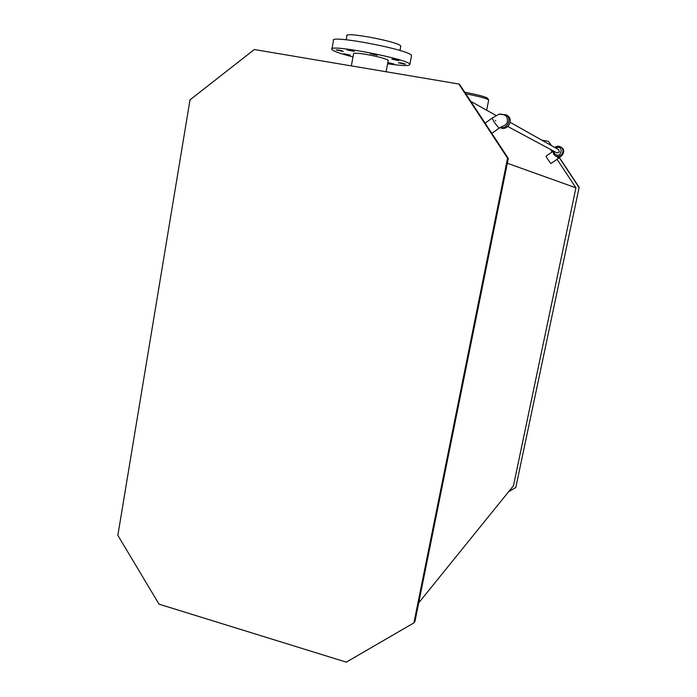 <?xml version="1.0" encoding="UTF-8"?>
<svg xmlns="http://www.w3.org/2000/svg" width="697" height="697" viewBox="0 0 697 697"><rect width="100%" height="100%" fill="white"/><g stroke="black" fill="none" stroke-linecap="round" stroke-linejoin="round"><path stroke-width="1.05" d="M504.855 115.049L505.543 115.545C501.744 113.855 499.2 113.628 497.919 114.857L492.152 118.115L494.469 122.594L499.052 128.257L491.812 133.371M505.543 115.545L506.658 116.791C508.618 121.687 507.076 124.911 502.023 126.479M495.628 120.99L495.619 120.328M499.766 114.273L506.118 114.848C512.382 118.673 507.329 129.616 500.333 127.42M506.667 115.171L507.399 115.597C514.386 119.936 507.198 131.759 500.176 127.516M551.031 163.464L551.022 163.473C550.717 163.83 545.516 156.128 546.073 156.137L552.843 151.476M551.022 163.473L558.428 158.385L556.859 156.555M561.015 147.172L561.555 147.485C566.87 150.796 561.163 159.569 555.945 156.137L555.797 156.058M554.742 147.459C556.737 145.978 558.776 145.847 560.858 147.076C566.199 150.404 560.466 159.212 555.23 155.762L553.671 154.272L552.904 150.718M555.701 148.008C564.779 143.939 561.155 160.58 554.507 153.506L553.88 151.249M558.576 149.628L559.369 152.024L556.955 152.896L507.869 126.523M346.304 662.15L413.913 622.883L507.555 158.149L458.8 84.006L254.3 49.531L190.011 99.854L117.845 535.348L159.038 604.168L346.304 662.15M413.913 622.883L414.933 621.567L508.296 158.437L459.715 84.555L458.8 84.006M507.555 158.149L508.296 158.437M418.705 602.879L513.471 485.731L575.922 187.833L557.051 159.334M507.329 163.246L575.922 187.833M470.754 101.344L496.273 115.606M552.155 151.946L550.482 149.419M508.557 491.803L515.806 487.438L579.155 187.336L559.473 157.635M551.536 145.656L548.434 141.325L541.752 140.141M578.841 187.223L559.316 157.749M551.161 145.446L548.434 141.325M515.806 487.438L579.155 187.336M487.525 98.268L487.438 98.138C485.095 96.639 477.532 94.67 464.751 92.213M465.805 93.816C478.734 96.36 486.332 98.364 488.58 99.845L488.649 100.141M388.185 60.578L388.229 60.351C385.85 58.618 378.34 56.605 365.707 54.314C357.657 53.05 353.614 52.841 353.579 53.704L351.349 65.893M387.593 63.784C402.282 65.901 409.705 66.11 409.871 64.42C410.063 59.332 326.335 43.275 331.868 49.461C333.349 51.238 340.397 53.721 352.996 56.91M411.43 56.169L411.526 55.647C411.796 50.158 327.982 34.092 333.454 40.679L331.981 48.86M400.714 46.594L400.784 46.194C400.81 42.151 343.368 31.147 346.888 35.869L346.182 39.764M398.466 60.595L391.784 59.132C393.936 59.062 396.314 59.515 398.919 60.482L398.466 60.595M377.068 55.194L370.281 53.704C372.433 53.625 374.838 54.087 377.486 55.08L377.068 55.194M353.727 51.343L346.932 49.844C349.058 49.775 351.445 50.236 354.111 51.229L353.727 51.343M342.863 51.395L336.181 49.923C338.263 49.862 340.606 50.315 343.229 51.29L342.863 51.395M350.373 55.15L343.83 53.713L350.373 55.15M387.82 62.556L393.857 63.941L387.741 62.974M404.931 64.211L398.396 62.791C400.514 62.73 402.84 63.174 405.384 64.115L404.931 64.211M492.117 118.141L485.086 123.134M499.052 128.257L502.302 126.349M506.118 114.848L507.399 115.597M562.096 155.344L558.428 158.385M560.858 147.076L561.555 147.485M510.178 122.332L558.776 149.733M486.645 110.231L488.675 100.002M487.438 98.138L488.58 99.845M386.103 71.756L388.229 60.351M411.526 55.647L409.871 64.42M400.784 46.194L399.982 50.506"/></g></svg>

